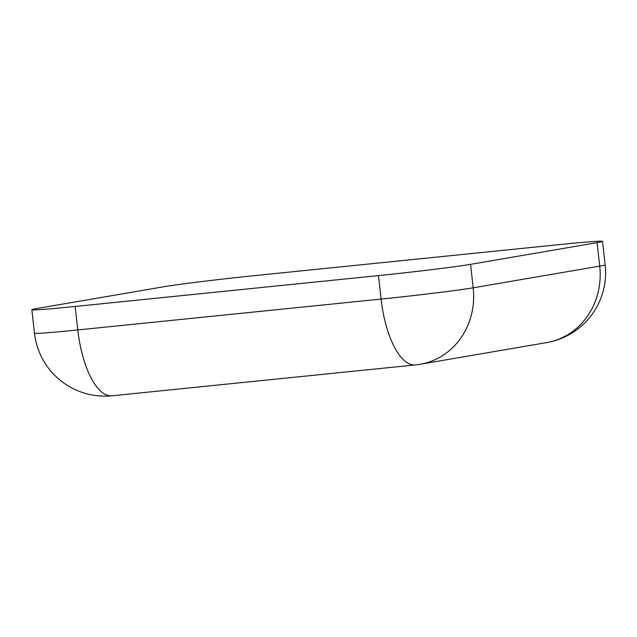 <?xml version="1.0" encoding="UTF-8"?>
<svg xmlns="http://www.w3.org/2000/svg" width="637" height="637" viewBox="0 0 637 637"><rect width="100%" height="100%" fill="white"/><g stroke="black" fill="none" stroke-linecap="round" stroke-linejoin="round"><path stroke-width="0.96" d="M31.85 309.725A70.866 1.728 -6.4 0 1 37.28 308.443L163.797 286.754A70.866 1.728 -6.4 0 1 255.907 275.495L559.206 244.624A70.866 1.728 -6.4 0 1 602.514 241.367A70.866 1.728 -6.4 0 1 597.092 242.649L470.568 264.339L473.203 287.805A70.866 1.728 173.6 0 1 381.093 299.072L77.794 329.942A70.866 1.728 173.6 0 1 34.486 333.191A70.866 70.866 0 0 0 112.08 395.792A70.866 27.455 -95.8 0 1 77.794 329.942L75.158 306.469A70.866 1.728 -6.4 0 1 31.85 309.725L34.486 333.191M470.568 264.339A70.866 1.728 -6.4 0 1 378.466 275.598L75.158 306.469M602.514 241.367L605.15 264.833A70.866 1.728 173.6 0 1 599.72 266.123L473.203 287.805A70.866 65.308 -99.7 0 1 420.181 364.268L546.697 342.579A70.866 65.308 -99.7 0 0 599.72 266.123L597.092 242.649M420.181 364.268A70.866 70.866 0 0 1 415.38 364.921A70.866 27.455 -95.8 0 1 381.093 299.072L378.466 275.598M546.697 342.579A70.866 70.866 0 0 0 605.15 264.833M415.38 364.921L112.08 395.792"/></g></svg>
